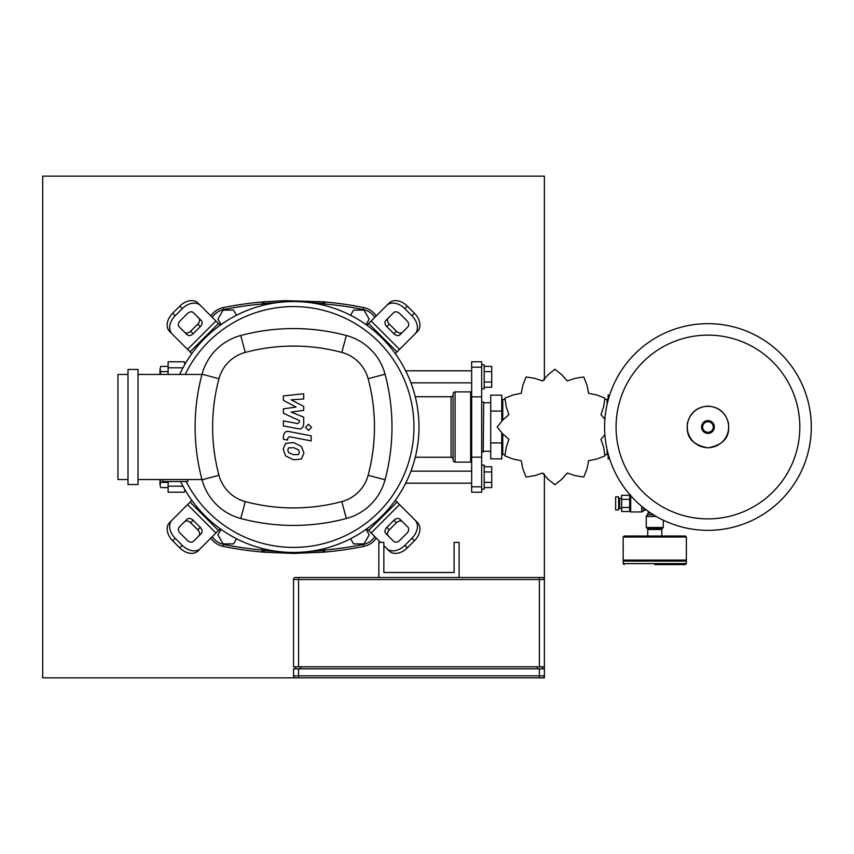 <?xml version="1.0" encoding="UTF-8"?>
<svg xmlns="http://www.w3.org/2000/svg" width="854" height="854" viewBox="0 0 854 854"><rect width="100%" height="100%" fill="white"/><g stroke="black" fill="none" stroke-linecap="round" stroke-linejoin="round"><path stroke-width="1.28" d="M707.955 530.345A103.345 103.345 0 0 1 604.6 427A103.345 103.345 0 0 1 707.955 323.655A103.345 103.345 0 0 1 811.3 427A103.345 103.345 0 0 1 707.955 530.345A103.345 103.345 0 0 0 811.3 427A103.345 103.345 0 0 0 707.955 323.655M799.824 427A91.88 91.88 0 0 1 707.955 518.88A91.88 91.88 0 0 1 616.076 427A91.88 91.88 0 0 1 707.955 335.12A91.88 91.88 0 0 1 799.824 427M621.659 508.429L619.652 508.429L619.652 498.394L621.659 498.394M619.652 506.422L618.648 506.422M619.652 500.401L618.648 500.401M618.648 509.934L615.638 509.934L615.638 496.889L618.648 496.889L618.648 509.934M621.659 499.355L629.686 499.355L629.686 507.468L621.659 507.468L621.659 495.299L629.686 495.299M629.686 511.514L621.659 511.514L621.659 507.468M650.599 512.976L648.25 512.976L646.243 516.457L646.243 527.494L663.302 527.494L663.302 520.203M648.047 529.501L648.047 528.498L662.298 528.498L661.498 528.498L661.498 529.501M630.69 495.64L630.69 511.941L641.728 511.941L645.197 509.934L645.197 509.123M630.69 494.882L629.686 495.886L629.686 510.938L630.69 511.941M648.25 512.976L648.25 511.365M646.275 509.934L645.197 509.934M686.381 563.608L686.381 561.099L623.164 561.099L623.164 563.608L686.381 563.608L685.378 564.611L654.772 564.611M661.797 536.024L661.797 529.501L647.748 529.501L647.748 536.024L624.167 536.024L685.378 536.024L686.381 537.027L686.381 560.096L685.378 561.099M686.381 537.027L623.164 537.027L623.164 560.096L624.167 561.099M623.164 560.096L686.381 560.096M378.834 577.507L378.834 542.386L383.852 542.386L383.852 572.49L454.093 572.49L454.093 542.386L459.11 542.386L459.11 577.507M298.569 666.814L298.569 579.514L539.376 579.514L539.376 577.507L298.569 577.507L298.569 579.514L293.552 579.514A2.007 2.007 0 0 1 295.559 577.507A2.007 2.007 0 0 0 293.552 579.514L293.552 666.814L544.393 666.814L544.393 579.514A2.007 2.007 0 0 0 542.386 577.507L539.376 577.507L542.386 577.507A2.007 2.007 0 0 1 544.393 579.514L544.393 473.938M295.559 577.507L298.569 577.507L295.559 577.507M295.559 677.852A2.007 2.007 0 0 1 293.552 675.845L293.552 668.821L539.376 668.821L539.376 675.845L293.552 675.845A2.007 2.007 0 0 0 295.559 677.852L542.386 677.852A2.007 2.007 0 0 0 544.393 675.845L544.393 668.821L539.376 668.821M542.386 668.821L542.386 666.814M295.559 666.814L295.559 668.821M160.168 479.532L160.808 482.382L159.997 484.987L159.997 479.532M160.808 487.602L159.997 484.987L160.808 487.602L168.121 487.602M168.121 482.382L160.808 482.382M160.168 374.468L160.808 371.618L159.997 369.013L159.997 374.468M160.808 366.398L159.997 369.013L160.808 366.398L168.121 366.398M168.121 371.618L160.808 371.618M185.105 490.015L184.176 492.224L184.976 489.79M184.976 364.21L184.176 361.776L185.105 363.985M184.176 492.224L168.121 492.224L168.121 481.539M168.121 374.468L168.121 361.776L184.176 361.776M350.567 538.714L353.556 543.891L363.985 543.891L369.195 534.86L366.024 529.363M221.079 529.363L217.898 534.86L223.118 543.891L233.537 543.891L236.537 538.714M366.024 324.637L369.195 319.14L363.985 310.109L353.556 310.109L350.567 315.286M236.537 315.286L233.537 310.109L223.118 310.109L217.898 319.14L221.079 324.637M405.682 370.807L471.654 370.807M410.945 382.848L471.654 382.848M481.688 364.786L484.197 364.786L484.197 388.869L481.688 388.869M484.197 366.398L491.723 366.398L491.723 387.257L484.197 387.257M491.723 382.048L484.197 382.048M491.723 371.618L484.197 371.618M405.682 483.193L471.654 483.193M410.945 471.152L471.654 471.152M481.688 489.214L484.197 489.214L484.197 465.131L481.688 465.131M484.197 487.602L491.723 487.602L491.723 471.952L484.197 471.952M491.723 471.952L491.723 466.743L484.197 466.743M491.723 482.382L484.197 482.382M604.888 419.261L600.97 414.66L603.597 406.846L604.942 398.231A57.698 57.698 0 0 0 604.856 398.071L596.722 394.932L588.63 393.299L586.997 385.207L583.858 377.084A57.698 57.698 0 0 0 583.698 376.988L575.094 378.333L567.269 380.959L561.804 374.767L555.025 369.302A57.698 57.698 0 0 0 554.844 369.302L548.054 374.767L542.6 380.959L534.775 378.333L526.171 376.988A57.698 57.698 0 0 0 526 377.084L522.861 385.207L521.228 393.299L513.137 394.932L505.013 398.071A57.698 57.698 0 0 0 504.917 398.231L506.262 406.846L508.899 414.66L502.707 420.125L497.241 426.904A57.698 57.698 0 0 0 497.241 427.096L502.707 433.875L508.899 439.34L506.262 447.154L504.917 455.769A57.698 57.698 0 0 0 505.013 455.929L513.137 459.068L521.228 460.701L522.861 468.793L526 476.916A57.698 57.698 0 0 0 526.171 477.012L534.775 475.667L542.6 473.041L548.054 479.233L554.844 484.698A57.698 57.698 0 0 0 555.025 484.698L561.804 479.233L567.269 473.041L575.094 475.667L583.698 477.012A57.698 57.698 0 0 0 583.858 476.916L586.997 468.793L588.63 460.701L596.722 459.068L604.856 455.929A57.698 57.698 0 0 0 604.942 455.769L603.597 447.154L600.97 439.34L604.888 434.739M609.639 458.865L608.112 458.865L608.112 453.709M608.112 400.291L608.112 395.135L609.639 395.135M483.695 402.415L483.193 452.086L483.695 402.415M502.76 451.232L501.757 451.232M502.76 402.768L501.757 402.768M490.719 442.927L501.757 442.927L501.757 458.865L490.719 458.865L490.719 395.135L501.757 395.135L501.757 420.414M501.757 442.927L501.757 433.586M490.719 411.073L501.757 411.073M471.654 457.178L471.654 492.224L481.688 492.224L481.688 361.776L471.654 361.776L471.654 457.178L481.688 457.178M502.76 433.885L502.76 454.595L504.394 454.595M502.76 420.115L502.76 399.405L504.394 399.405M605.475 399.405L607.109 399.405L607.109 404.369M607.109 449.631L607.109 454.595L605.475 454.595M471.654 392.883L470.65 391.879L470.65 462.121L455.097 462.121A2.007 2.007 0 0 1 453.09 460.114L453.09 459.26A2.007 2.007 0 0 0 451.083 457.253L451.083 396.747A2.007 2.007 0 0 0 453.09 394.74M455.097 462.121L455.097 391.879A2.007 2.007 0 0 0 453.09 393.886L453.09 460.114M298.484 454.499L299.38 452.289L298.484 449.78L293.573 447.656L288.62 447.859L287.723 450.026L288.62 452.577L293.573 454.712L298.484 454.499M301.451 446.418L293.573 442.585L285.652 443.354L283.154 449.14L285.652 455.94L293.573 459.783L301.451 459.014L303.939 453.186L301.451 446.418M311.155 435.85L289.196 431.59C285.823 430.822 283.88 432.423 283.389 436.383L283.389 439.266L287.681 440.098L287.681 438.155L289.517 436.714L311.155 440.92L311.155 435.85M305.444 427.342L308.518 430.416L311.593 427.342L308.518 424.267L305.444 427.342M283.389 400.334L296.146 407.059L283.389 408.831L283.389 413.261L299.423 420.563L299.423 422.132L297.598 423.584L283.379 420.851L283.379 425.911L297.929 428.708C301.313 429.455 303.245 427.854 303.725 423.883L303.704 417.168L291.15 412.098L303.704 410.358L303.704 406.397L291.15 399.832L303.704 398.989L303.704 393.769L283.389 395.904L283.389 400.334M418.972 427A125.421 125.421 0 0 1 180.6 481.539A125.421 125.421 0 0 0 418.972 427A125.421 125.421 0 0 0 179.65 374.468A125.421 125.421 0 0 1 418.972 427M198.801 535.938A5.017 3.544 45 0 0 197.765 529.875L190.666 522.787A5.017 3.544 45 0 0 184.613 521.741M193.175 520.278L200.274 527.366A5.017 3.544 -135 0 1 201.309 533.43L193.356 541.383A5.017 3.544 -135 0 1 187.304 540.347L180.205 533.248A5.017 3.544 -135 0 1 179.169 527.196L187.122 519.232A5.017 3.544 -135 0 1 193.175 520.278L190.666 522.787M402.48 521.741A5.017 3.544 -45 0 0 396.427 522.787L389.328 529.875A5.017 3.544 -45 0 0 388.292 535.938M386.819 527.366L393.918 520.278A5.017 3.544 135 0 1 399.971 519.232L407.934 527.196A5.017 3.544 135 0 1 406.888 533.248L399.8 540.347A5.017 3.544 135 0 1 393.737 541.383L385.784 533.43A5.017 3.544 135 0 1 386.819 527.366L389.328 529.875M388.292 318.062A5.017 3.544 -135 0 0 389.328 324.125L396.427 331.213A5.017 3.544 -135 0 0 402.48 332.259M393.918 333.722L386.819 326.634A5.017 3.544 45 0 1 385.784 320.57L393.737 312.617A5.017 3.544 45 0 1 399.8 313.653L406.888 320.752A5.017 3.544 45 0 1 407.934 326.804L399.971 334.768A5.017 3.544 45 0 1 393.918 333.722L396.427 331.213M200.455 548.481A15.052 10.643 -135 0 1 182.286 545.364L179.778 547.873A15.052 10.643 45 0 0 197.947 550.99L220.193 528.733M191.808 500.359L169.562 522.605A15.052 10.643 45 0 0 172.679 540.774L175.187 538.266A15.052 10.643 -135 0 1 172.07 520.097M179.778 547.873L172.679 540.774M182.286 545.364L175.187 538.266M415.023 520.097A15.052 10.643 135 0 1 411.906 538.266L414.414 540.774A15.052 10.643 -45 0 0 417.531 522.605L395.285 500.359M366.9 528.733L380.564 542.386M414.414 540.774L407.326 547.873L404.817 545.364A15.052 10.643 135 0 1 386.648 548.481L389.157 550.99A15.052 10.643 -45 0 0 407.326 547.873M411.906 538.266L404.817 545.364M383.852 545.685L386.648 548.481M386.648 305.518A15.052 10.643 45 0 1 404.817 308.636L407.326 306.127A15.052 10.643 -135 0 0 389.157 303.01L366.9 325.267M395.285 353.641L417.531 331.395A15.052 10.643 -135 0 0 414.414 313.226L411.906 315.734A15.052 10.643 45 0 1 415.023 333.903M407.326 306.127L414.414 313.226M404.817 308.636L411.906 315.734M184.613 332.259A5.017 3.544 135 0 0 190.666 331.213L197.765 324.125A5.017 3.544 135 0 0 198.801 318.062M200.274 326.634L193.175 333.722A5.017 3.544 -45 0 1 187.122 334.768L179.169 326.804A5.017 3.544 -45 0 1 180.205 320.752L187.304 313.653A5.017 3.544 -45 0 1 193.356 312.617L201.309 320.57A5.017 3.544 -45 0 1 200.274 326.634L197.765 324.125M220.193 325.267L197.947 303.01A15.052 10.643 135 0 0 179.778 306.127L182.286 308.636A15.052 10.643 -45 0 1 200.455 305.518M172.07 333.903A15.052 10.643 -45 0 1 175.187 315.734L172.679 313.226A15.052 10.643 135 0 0 169.562 331.395L191.808 353.641M172.679 313.226L179.778 306.127M175.187 315.734L182.286 308.636M185.201 374.468A120.403 120.403 0 0 1 413.955 427A120.403 120.403 0 0 1 186.204 481.539M187.773 479.532L187.773 481.539L162.687 481.539L162.687 479.532M127.993 484.549L138.028 484.549L138.028 369.451L127.993 369.451L127.993 484.549M138.028 479.532L201.982 479.532M127.993 374.468L117.959 374.468L117.959 479.532L127.993 479.532M201.982 374.468L138.028 374.468M202.046 479.788A54.688 54.688 0 0 0 240.753 518.495A204.394 204.394 0 0 0 346.34 518.495A54.688 54.688 0 0 0 385.047 479.788A204.394 204.394 0 0 0 385.047 374.212A54.688 54.688 0 0 0 346.34 335.505A204.394 204.394 0 0 0 240.753 335.505A54.688 54.688 0 0 0 202.046 374.212A204.394 204.394 0 0 0 202.046 479.788L218.966 475.272A186.887 186.887 0 0 1 218.966 378.728A37.181 37.181 0 0 1 245.279 352.414A186.887 186.887 0 0 1 341.813 352.414A37.181 37.181 0 0 1 368.127 378.728A186.887 186.887 0 0 1 368.127 475.272A37.181 37.181 0 0 1 341.813 501.586A186.887 186.887 0 0 1 245.279 501.586A37.181 37.181 0 0 1 218.966 475.272M210.831 538.105A20.069 20.069 0 0 0 223.417 546.432A354.816 354.816 0 0 0 264.121 552.207L262.349 550.755M262.349 550.734L262.274 550.2A2.007 2.007 0 0 0 264.121 552.207L293.552 553.424L322.983 552.207A354.816 354.816 0 0 0 363.687 546.432A20.069 20.069 0 0 0 376.272 538.105M376.272 315.895A20.069 20.069 0 0 0 363.687 307.568A354.816 354.816 0 0 0 322.983 301.793L324.744 303.245M324.744 303.266L324.819 303.8A2.007 2.007 0 0 0 322.983 301.793L322.812 303.405L324.819 303.8L324.819 305.54M324.744 550.734L324.819 550.2L322.812 550.595L322.983 552.207L324.819 550.2L324.819 548.46M262.349 303.266L262.274 305.54L262.274 303.8L264.281 303.405L264.121 301.793A354.816 354.816 0 0 0 223.417 307.568A20.069 20.069 0 0 0 210.831 315.895M322.983 301.793L285.129 300.672L264.121 301.793L262.349 303.245M262.274 548.46L262.274 550.2A2.007 2.007 0 0 0 264.121 552.207L264.281 550.595L262.274 550.2M264.121 301.793A2.007 2.007 0 0 0 262.274 303.8M322.983 552.207A2.007 2.007 0 0 0 324.819 550.2A2.007 2.007 0 0 1 322.983 552.207M322.812 548.962L322.812 550.595L308.913 551.481M278.18 551.481L264.281 550.595L264.281 548.962M264.281 305.038L264.281 303.405L278.18 302.519M308.913 302.519L322.812 303.405L322.812 305.038M544.393 677.852L544.393 675.845L539.376 675.845L539.376 677.852L544.393 677.852M544.393 668.821L544.393 666.814M544.393 380.062L544.393 176.148L42.7 176.148L42.7 677.852L296.562 677.852M707.955 447.688A20.688 20.688 0 0 1 687.267 427A20.688 20.688 0 0 1 707.955 406.312A20.688 20.688 0 0 1 728.633 427A20.688 20.688 0 0 1 707.955 447.688M707.955 433.384A6.384 6.384 0 0 1 701.561 427A6.384 6.384 0 0 1 707.955 420.616A6.384 6.384 0 0 1 714.339 427A6.384 6.384 0 0 1 707.955 433.384M707.955 432.305A5.305 5.305 0 0 1 702.639 427A5.305 5.305 0 0 1 707.955 421.695A5.305 5.305 0 0 1 713.261 427A5.305 5.305 0 0 1 707.955 432.305M646.243 516.457L656.192 516.457M647.247 514.716L653.299 514.716M641.728 506.347L641.728 511.941M643.468 507.767L643.468 510.938M539.376 666.814L539.376 579.514L544.393 579.514M298.569 677.852L298.569 668.821M537.369 666.814L537.369 668.821M300.576 668.821L300.576 666.814M168.121 486.204L182.969 486.204M168.121 367.796L182.969 367.796M471.654 396.822L481.688 396.822M471.654 367.199L481.688 367.199M471.654 486.801L481.688 486.801M200.274 527.366L197.765 529.875M393.918 520.278L396.427 522.787M386.819 326.634L389.328 324.125M218.443 530.483L190.058 502.109M187.549 504.618L215.934 532.992M397.035 502.109L368.65 530.483M371.159 532.992L399.544 504.618M368.65 323.517L397.035 351.891M399.544 349.382L371.159 321.008M193.175 333.722L190.666 331.213M215.934 321.008L187.549 349.382M190.058 351.891L218.443 323.517M240.753 518.495L245.279 501.586M218.966 378.728L202.046 374.212M346.34 518.495L341.813 501.586M245.279 352.414L240.753 335.505M385.047 479.788L368.127 475.272M341.813 352.414L346.34 335.505M385.047 374.212L368.127 378.728M262.274 550.029A352.809 352.809 0 0 1 223.812 544.457L223.417 546.432M324.819 303.971A352.809 352.809 0 0 1 363.281 309.543L363.687 307.568M363.281 309.543A18.062 18.062 0 0 1 374.821 317.346M374.821 536.654A18.062 18.062 0 0 1 363.281 544.457L363.687 546.432M363.281 544.457A352.809 352.809 0 0 1 324.819 550.029M223.812 544.457A18.062 18.062 0 0 1 212.272 536.654M212.272 317.346A18.062 18.062 0 0 1 223.812 309.543L223.417 307.568M223.812 309.543A352.809 352.809 0 0 1 262.274 303.971M707.955 406.141C697.216 406.867 690.406 412.407 687.523 422.773C686.595 431.046 686.296 443.749 707.955 447.859C729.604 443.749 729.305 431.046 728.377 422.773C725.494 412.407 718.684 406.867 707.955 406.141M663.302 527.494L662.298 528.498M646.243 527.494L647.247 528.498M623.164 563.608L624.167 564.611M623.164 537.027L624.167 536.024M483.695 402.768L490.719 402.768M481.688 401.914L483.193 401.914M481.688 452.086L483.193 452.086M483.695 451.232L490.719 451.232M455.097 391.879L470.65 391.879M415.268 396.747L451.083 396.747M415.268 457.253L451.083 457.253M471.654 461.117L470.65 462.121"/></g></svg>
